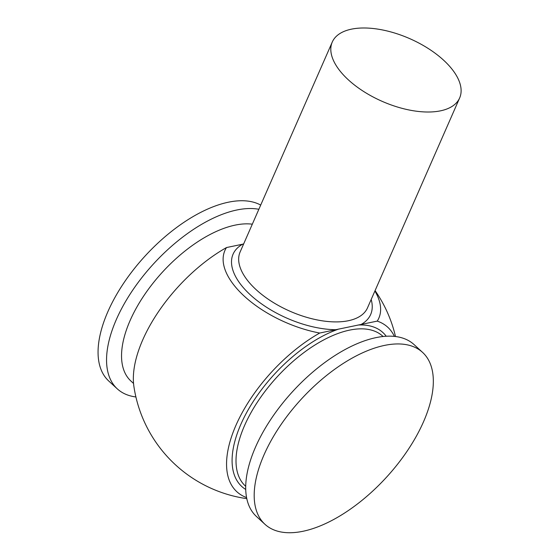 <?xml version="1.0" encoding="UTF-8"?>
<svg xmlns="http://www.w3.org/2000/svg" width="560" height="560" viewBox="0 0 560 560"><rect width="100%" height="100%" fill="white"/><g stroke="black" fill="none" stroke-linecap="round" stroke-linejoin="round"><path stroke-width="0.84" d="M243.621 243.999L226.513 247.548A111.622 55.307 132.5 0 0 133.896 386.442A133.266 133.266 0 0 0 246.778 498.652M260.701 205.079A116.62 57.778 132.5 0 0 228.431 202.195A116.62 57.778 132.5 0 0 123.571 283.346A116.62 57.778 132.5 0 0 108.808 381.073L117.299 388.864A116.62 57.778 132.5 0 0 135.905 396.956M258.86 209.279A116.62 57.778 132.5 0 0 236.922 209.979A116.62 57.778 132.5 0 0 132.062 291.137A116.62 57.778 132.5 0 0 117.299 388.864M252.315 224.189A101.64 50.358 132.5 0 0 235.172 225.12A101.64 50.358 132.5 0 0 143.78 295.848A101.64 50.358 132.5 0 0 130.907 381.024L133.546 383.446M422.59 352.401L414.099 344.61A116.62 57.778 132.5 0 0 376.068 337.617A116.62 57.778 132.5 0 0 271.215 418.768A116.62 57.778 132.5 0 0 256.445 516.495L264.936 524.279A116.62 57.778 132.5 0 0 302.967 531.279A116.62 57.778 132.5 0 0 407.82 450.128A116.62 57.778 132.5 0 0 422.59 352.401A116.62 57.778 132.5 0 0 384.559 345.401A116.62 57.778 132.5 0 0 279.699 426.552A116.62 57.778 132.5 0 0 264.936 524.279M226.513 247.548A84.07 41.398 23.7 0 0 319.718 333.039L377.23 321.111A84.07 41.398 23.7 0 0 374.906 290.997M319.718 333.039A111.622 55.307 132.5 0 0 236.236 424.669A111.622 55.307 132.5 0 0 246.561 497.567M348.383 79.863A69.552 34.251 23.7 0 0 413.315 110.754A69.552 34.251 23.7 0 0 459.648 97.958A69.552 34.251 23.7 0 0 443.534 60.13A69.552 34.251 23.7 0 0 378.595 29.246A69.552 34.251 23.7 0 0 332.269 42.042A69.552 34.251 23.7 0 0 348.383 79.863M394.394 336.392A111.622 55.307 132.5 0 0 377.23 321.111M459.648 97.958L367.507 307.853A69.552 34.251 -156.3 0 1 321.181 320.649A69.552 34.251 -156.3 0 1 256.242 289.765A69.552 34.251 -156.3 0 1 240.135 251.937L332.269 42.042M335.804 329.7A75.117 36.988 -156.3 0 1 250.495 294.987A75.117 36.988 -156.3 0 1 242.606 244.216M243.67 243.873A101.64 50.358 132.5 0 0 242.781 244.174M383.103 336.497L382.781 336.21A101.64 50.358 132.5 0 0 349.636 330.113A101.64 50.358 132.5 0 0 258.244 400.841A101.64 50.358 132.5 0 0 245.378 486.017L245.693 486.311M386.225 336.245A104.426 51.737 132.5 0 0 358.008 325.031M339.003 328.972A104.426 51.737 132.5 0 0 248.885 408.611A104.426 51.737 132.5 0 0 245.707 489.44M371.175 299.495A75.117 36.988 -156.3 0 1 361.137 324.443M395.493 336.518A133.266 133.266 0 0 0 375.074 290.605"/></g></svg>
